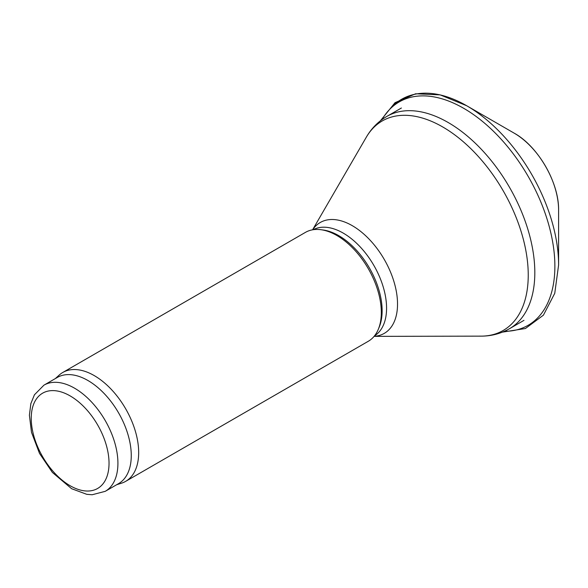 <?xml version="1.0" encoding="UTF-8"?>
<svg xmlns="http://www.w3.org/2000/svg" width="588" height="588" viewBox="0 0 588 588"><rect width="100%" height="100%" fill="white"/><g stroke="black" fill="none" stroke-linecap="round" stroke-linejoin="round"><path stroke-width="0.88" d="M55.353 378.576L59.116 375.159A62.865 36.294 60 0 1 62.784 372.469L305.422 232.385A62.865 36.294 60 0 1 320.997 229.717L323.319 230.033A61.292 35.39 60 0 1 338.784 235.67A61.292 35.39 60 0 1 379.275 326.95L378.385 329.118A62.865 36.294 60 0 1 368.294 341.275L125.656 481.359A62.865 36.294 60 0 1 121.488 483.196L116.644 484.74M320.997 229.717A62.865 36.294 60 0 1 336.858 235.494A62.865 36.294 60 0 1 378.385 329.118M62.784 372.469A62.865 36.294 60 0 1 94.22 375.585A62.865 36.294 60 0 1 135.291 430.982A62.865 36.294 60 0 1 125.656 481.359M43.931 385.169L57.271 377.467A61.292 35.39 60 0 1 87.921 380.502A61.292 35.39 60 0 1 127.963 434.517A61.292 35.39 60 0 1 118.563 483.637L105.23 491.333L92.154 494.751L86.789 494.332L71.64 488.724L52.361 472.414L39.506 453.399L31.487 432.305L29.4 415.246L30.848 403.64L34.42 394.805L43.931 385.169A61.292 35.39 60 0 1 74.58 388.205A61.292 35.39 60 0 1 114.623 442.22A61.292 35.39 60 0 1 105.23 491.333M401.391 108.016L386.838 116.417A122.591 70.781 60 0 1 448.137 122.488A122.591 70.781 60 0 1 528.222 230.518A122.591 70.781 60 0 1 509.428 328.751L523.981 320.35M386.838 116.417C378.238 121.473 371.381 128.427 366.265 137.276A120.959 69.84 60 0 1 442.713 126.949A120.959 69.84 60 0 1 525.937 251.002A120.959 69.84 60 0 1 481.072 336.138C491.296 336.13 500.748 333.668 509.428 328.751M312.632 229.805A64.011 36.956 60 0 1 352.271 225.667A64.011 36.956 60 0 1 396.099 290.2A64.011 36.956 60 0 1 374.13 336.321M313.228 229.71A61.292 35.39 60 0 1 343.23 233.105A61.292 35.39 60 0 1 383.097 286.532A61.292 35.39 60 0 1 374.512 335.851M70.134 395.9A55.007 31.759 60 0 1 103.819 482.726A55.007 31.759 60 0 1 36.449 443.83A55.007 31.759 60 0 1 70.134 395.9M514.147 133.138C537.564 145.905 559.056 182.221 558.6 210.136A62.865 36.294 -120 0 0 514.147 133.138L466.644 105.715A130.044 75.08 -120 0 0 389.565 109.486M558.6 210.136L558.6 264.99A130.044 75.08 -120 0 0 466.644 105.715L440.184 94.881L415.606 93.779L395.018 102.679L380.414 120.775M504.379 331.316A128.956 74.448 -120 0 0 528.171 176.378A128.956 74.448 -120 0 0 382.09 119.504M374.093 336.365L481.072 336.138M312.581 229.812L366.265 137.276M502.446 332.132L525.415 328.53L543.422 315.153L554.756 293.316L558.6 264.99"/></g></svg>
